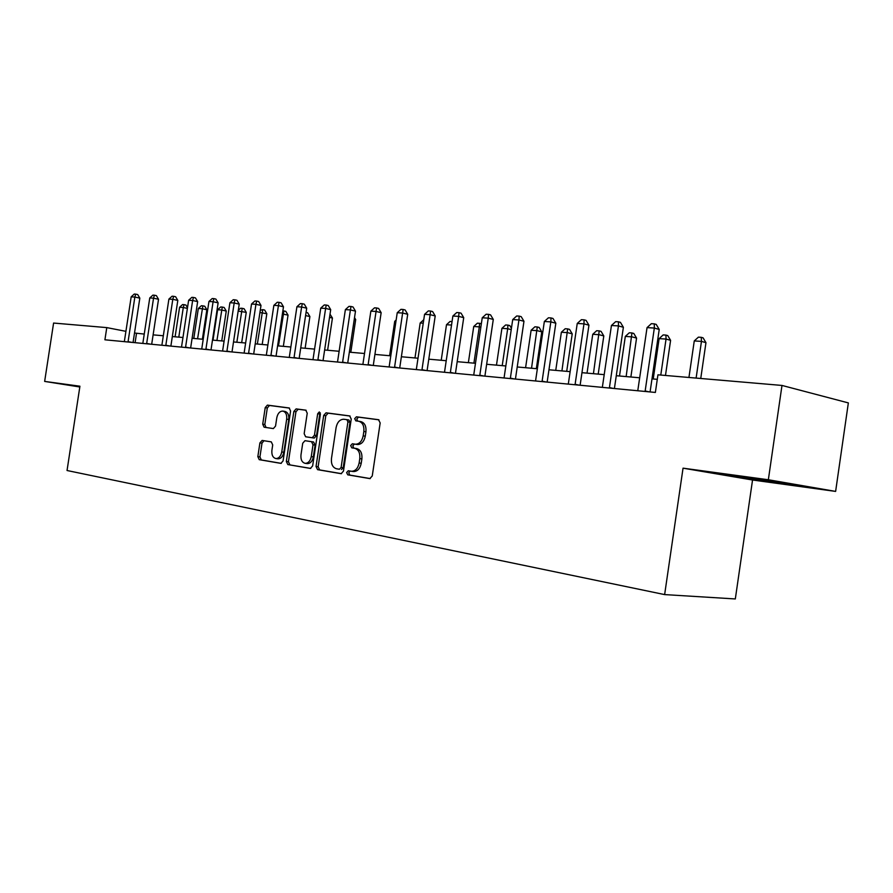 <?xml version="1.0" encoding="UTF-8"?>
<svg xmlns="http://www.w3.org/2000/svg" width="893" height="893" viewBox="0 0 893 893"><rect width="100%" height="100%" fill="white"/><g stroke="black" fill="none" stroke-linecap="round" stroke-linejoin="round"><path stroke-width="1.34" d="M346.629 472.553L347.745 474.83L369.847 478.603L372.247 475.991L380.172 422.925L378.498 419.699L356.419 416.797L354.688 418.638L355.816 420.86L358.629 421.239C362.547 422.333 364.277 425.738 363.842 431.464L363.183 435.84C362 441.265 359.433 444.067 355.481 444.223L352.333 443.765L350.659 445.585L351.786 447.839L354.599 448.264C358.495 449.436 360.225 452.885 359.79 458.611L359.131 462.998C357.97 468.345 355.447 471.113 351.552 471.281L348.27 470.756L346.629 472.553M350.056 471.046L348.728 472.821L349.855 475.098L370.238 478.581M378.956 419.833L358.473 417.143L356.776 418.984L357.557 421.094M352.333 443.765L354.421 444.078L352.757 445.897L353.874 448.141L356.687 448.576L354.599 448.264M262.129 440.439L259.908 442.883L257.843 456.647L259.227 459.672L280.915 463.378L283.081 460.911L290.582 410.992L289.131 407.967L267.398 405.121L265.221 407.61L262.721 424.22L264.116 427.211L273.37 428.573L275.546 426.084L276.797 417.768C277.723 413.448 279.699 411.204 282.701 411.07C285.727 411.829 287.055 414.531 286.686 419.152L281.753 451.958C280.849 456.211 278.917 458.41 275.97 458.567C272.89 457.785 271.528 455.05 271.896 450.351L272.711 444.915L271.293 441.879L262.129 440.439M79.923 386.211L44.65 381.411L53.591 323.054L106.78 327.608L104.916 339.798L655.373 392.44L657.94 374.814L781.989 385.441L768.348 479.753L683.045 468.166L664.638 594.593L67.042 470.511L79.923 386.211M316.044 466.492L317.573 469.662L341.126 473.692L343.459 471.124L351.239 419.074L349.643 415.915L326.034 412.812L323.701 415.401L316.044 466.492L318.142 466.76L319.672 469.93L341.517 473.67M310.273 468.412L287.803 464.561L286.34 461.469L293.864 411.427L296.119 408.894L305.741 410.155L307.237 413.202L304.167 433.685L305.652 436.777L312.182 437.749L314.459 435.204L317.685 413.738L319.303 411.93L320.408 414.095L312.639 465.912L310.396 468.423M664.638 594.593L735.319 598.946L752.542 480.01L835.625 491.407L768.348 479.753M835.625 491.407L848.35 402.91L781.989 385.441M44.65 381.411L79.801 386.982M144.264 334.082L134.508 333.011M125.924 331.336L106.78 327.608M657.281 379.335L651.99 378.866M639.701 377.784L616.282 375.719M604.226 374.647L581.968 372.682M570.147 371.644L548.972 369.78M537.385 368.753L517.226 366.978M505.851 365.974L486.652 364.277M475.5 363.295L457.194 361.676M446.243 360.716L428.785 359.176M418.024 358.227L401.381 356.754M390.81 355.827L374.915 354.421M364.534 353.505L349.353 352.166M339.139 351.273L324.639 349.989M314.604 349.107L300.74 347.879M290.861 347.009L277.6 345.837M267.889 344.988L255.208 343.861M245.653 343.024L233.519 341.952M224.11 341.126L212.489 340.099M203.224 339.284L192.095 338.302M182.976 337.498L172.316 336.549M163.33 335.757L153.116 334.864M135.1 342.678L136.506 333.39M683.045 468.166L752.542 480.01M738.623 476.226L718.675 473.882L739.516 477.442L801.144 485.87L738.623 476.226M79.868 386.557L74.889 386.1L79.823 386.881M780.002 482.242L779.846 483.314M739.672 476.382L739.516 477.442M353.204 471.504L353.661 471.56C357.546 471.392 360.069 468.624 361.23 463.277L359.131 462.998M356.687 448.576C360.593 449.737 362.324 453.186 361.888 458.913L361.23 463.277M355.202 444.189L357.58 444.535C361.531 444.379 364.098 441.589 365.282 436.164L363.183 435.84M358.908 421.284L360.727 421.585C364.634 422.679 366.376 426.084 365.94 431.788L365.282 436.164M350.089 416.049L328.178 413.169L325.789 415.747L318.142 466.76M339.396 469.249L341.104 467.474L347.924 421.864L346.819 419.654L343.705 419.241C339.809 419.409 337.264 422.177 336.103 427.568L331.47 458.511C331.013 464.137 332.687 467.552 336.482 468.758L339.396 469.249M341.483 469.528L343.202 467.753L341.104 467.474M346.819 419.654L348.906 420L350.023 422.199L343.202 467.753M310.764 468.412L287.803 464.561M306.165 410.278L298.206 409.24L295.951 411.773L288.439 461.737L289.901 464.84M312.103 437.737L314.28 438.061L316.557 435.516L319.772 414.084L317.685 413.738M320.297 412.834L319.772 414.084M300.974 454.939C300.606 459.75 302.035 462.552 305.261 463.355C308.319 463.199 310.317 460.955 311.255 456.613L313.019 444.814L311.512 441.689L304.982 440.695L302.727 443.229L300.974 454.939M307.013 463.579L307.359 463.623C310.418 463.478 312.416 461.234 313.354 456.903L311.255 456.613M305.071 440.707L313.599 442.002L315.117 445.116L313.354 456.903M277.745 458.801L278.069 458.846C281.016 458.689 282.936 456.49 283.851 452.238L281.753 451.958M283.148 411.137L284.789 411.405C287.803 412.175 289.142 414.865 288.774 419.476L283.851 452.238M289.533 408.101L269.474 405.467L267.308 407.956L264.808 424.543L266.069 427.501M263.948 440.729L262.006 443.174L259.93 456.915L261.325 459.951L281.273 463.367M700.748 378.487L705.961 342.666L701.451 341.394L694.263 340.925L688.938 377.471M696.116 378.085L701.451 341.394L701.273 337.331L703.081 337.844L705.961 342.666M694.263 340.925L698.404 337.152L701.273 337.331M650.082 391.938L659.224 329.439L654.335 328.055L645.092 391.458M647.045 327.619L651.343 323.69L654.268 323.858L654.335 328.055L647.045 327.619L637.769 390.754M654.268 323.858L656.221 324.416L659.224 329.439M665.475 375.462L670.598 340.333L666.044 339.072L659.123 338.626L653.23 378.978M660.787 375.06L666.044 339.072L665.944 335.098L667.774 335.612L670.598 340.333M659.123 338.626L663.175 334.92L665.944 335.098M630.871 377.002L636.564 338.09L631.965 336.851L625.312 336.415L619.508 375.998M626.149 376.589L631.954 332.955L633.796 333.457L636.564 338.09M625.312 336.415L629.286 332.788L631.954 332.955M598.198 374.122L603.802 335.935L599.158 334.708L592.751 334.283L587.036 373.14M593.432 373.698L599.225 330.879L601.078 331.381L603.802 335.935M592.751 334.283L596.658 330.723L599.225 330.879M614.406 388.522L623.381 327.273L618.447 325.912L609.372 388.042M611.437 325.499L615.668 321.647L618.469 321.804L618.447 325.912L611.437 325.499L602.34 387.372M618.469 321.804L620.434 322.362L623.381 327.273M580.115 385.24L588.945 325.197L583.977 323.858L575.047 384.76M577.246 323.456L581.388 319.683L584.078 319.839L583.977 323.858L577.246 323.456L568.294 384.113M584.078 319.839L586.065 320.375L588.945 325.197M547.152 382.092L555.826 323.21L550.836 321.882L542.051 381.601M544.35 321.491L548.425 317.796L551.014 317.941L550.836 321.882L544.35 321.491L535.554 380.976M551.014 317.941L553.013 318.477L555.826 323.21M566.709 371.343L572.223 333.848L567.557 332.642L561.373 332.229L555.747 370.372M561.92 370.919L567.68 328.892L569.555 329.383L572.223 333.848M561.373 332.229L565.213 328.736L567.68 328.892M515.44 379.056L523.968 321.29L518.945 319.973L510.316 378.565M512.716 319.605L516.701 315.977L519.19 316.122L518.945 319.973L512.716 319.605L504.054 377.973M519.19 316.122L521.199 316.647L523.968 321.29M536.336 368.664L541.772 331.85L537.073 330.644L531.112 330.254L525.586 367.715M531.536 368.24L537.273 326.972L539.149 327.452L541.772 331.85M531.112 330.254L534.885 326.816L537.273 326.972M502.212 365.65L507.682 328.724L501.922 328.345L496.475 365.148M511.231 329.617L507.682 328.724L507.927 325.119L509.814 325.599L511.432 328.3M501.922 328.345L505.628 324.974L507.927 325.119M473.915 363.161L479.295 326.86L473.736 326.503L468.367 362.67M480.836 327.251L479.295 326.86L479.608 323.322L481.349 323.768M473.736 326.503L477.375 323.188L479.608 323.322M451.534 325.052L446.5 324.717L441.22 360.27M446.5 324.717L450.083 321.458L452.048 321.58M423.249 323.199L420.179 322.998L414.977 357.959M423.706 319.794L420.179 322.998M484.899 376.132L493.293 319.437L488.248 318.142L479.753 375.64M482.242 317.785L486.16 314.224L488.56 314.358L488.248 318.142L482.242 317.785L473.725 375.071M488.56 314.358L490.581 314.883L493.293 319.437M455.463 373.319L463.724 317.651L458.667 316.379L450.306 372.827M452.874 316.033L456.725 312.539L459.035 312.673L458.667 316.379L452.874 316.033L444.502 372.269M459.035 312.673L461.067 313.186L463.724 317.651M427.088 370.606L435.215 315.932L430.147 314.682L421.92 370.115M424.566 314.347L428.339 310.909L430.571 311.043L430.147 314.682L424.566 314.347L416.317 369.579M430.571 311.043L432.603 311.545L435.215 315.932M399.707 367.983L407.71 314.28L402.631 313.041L394.527 367.492M397.24 312.717L400.957 309.346L403.111 309.469L402.631 313.041L397.24 312.717L389.125 366.978M403.111 309.469L405.143 309.971L407.71 314.28M373.263 365.46L381.155 312.684L376.065 311.456L368.095 364.969M370.863 311.144L374.513 307.828L376.6 307.951L376.065 311.456L370.863 311.144L362.871 364.467M376.6 307.951L378.632 308.442L381.155 312.684M395.945 321.413L394.717 321.335L389.594 355.715M394.717 321.335L396.146 320.04M347.723 363.016L355.492 311.132L350.402 309.927L342.555 362.525M345.379 309.625L348.973 306.366L350.982 306.478L350.402 309.927L345.379 309.625L337.509 362.045M350.982 306.478L353.014 306.969L355.492 311.132M323.032 360.66L330.689 309.637L325.61 308.442L317.863 360.158M320.743 308.152L324.271 304.948L326.224 305.06L325.61 308.442L320.743 308.152L312.985 359.7M326.224 305.06L328.256 305.54L330.689 309.637M350.804 352.3L355.693 319.582L354.275 319.248M354.521 317.607L355.693 319.582M299.155 358.372L306.701 308.197L301.622 307.013L293.998 357.881M296.923 306.734L300.394 303.575L302.269 303.687L301.622 307.013L296.923 306.734L289.276 357.423M302.269 303.687L304.301 304.167L306.701 308.197M327.608 350.257L332.442 318.042L329.528 317.372M330.008 314.169L332.442 318.042M276.049 356.162L283.483 306.79L278.415 305.629L270.892 355.671M273.861 305.361L277.276 302.258L279.107 302.359L278.415 305.629L273.861 305.361L266.326 355.235M279.107 302.359L281.128 302.827L283.483 306.79M305.138 348.27L309.893 316.557L305.585 315.575M306.065 312.416L307.65 312.773L309.893 316.557M253.679 354.019L261.002 305.439L255.945 304.29L248.533 353.528M251.536 304.022L254.907 300.974L256.671 301.075L255.945 304.29L251.536 304.022L244.113 353.103M256.671 301.075L258.691 301.533L261.002 305.439M283.338 346.35L288.037 315.117L282.4 313.99M278.493 345.915L283.929 310.965L285.827 311.389L288.037 315.117M282.869 310.898L283.929 310.965M232.001 351.954L239.224 304.122L234.178 302.995L226.878 351.462M229.914 302.738L233.218 299.735L234.926 299.825L234.178 302.995L229.914 302.738L222.591 351.049M234.926 299.825L236.946 300.282L239.224 304.122M262.196 344.486L266.828 313.722L259.941 312.517M257.363 344.051L262.754 309.625L264.652 310.05L266.828 313.722M260.276 310.262L262.754 309.625M241.679 342.666L246.245 312.36L238.174 311.099M236.846 342.242L242.215 308.331L244.102 308.744L246.245 312.36M238.297 310.306L240.597 308.219L242.215 308.331M221.754 340.914L226.264 311.043L221.542 310.005L217.624 309.748L213.025 340.144M216.932 340.49L222.268 307.069L224.154 307.482L226.264 311.043M217.624 309.748L220.694 306.969L222.268 307.069M202.387 339.206L206.852 309.759L202.142 308.744L198.324 308.487L193.792 338.447M197.587 338.782L202.89 305.841L204.765 306.254L206.852 309.759M198.324 308.487L201.36 305.741L202.89 305.841M178.801 337.13L183.288 307.505L179.582 307.27L175.106 336.795M187.385 308.398L183.288 307.505L184.058 304.647L185.934 305.06L187.497 307.694M179.582 307.27L182.574 304.558L184.058 304.647M210.994 349.944L218.126 302.85L213.092 301.734L205.881 349.453M208.951 301.488L212.21 298.53L213.862 298.619L213.092 301.734L208.951 301.488L201.729 349.051M213.862 298.619L215.883 299.077L218.126 302.85M190.633 347.991L197.654 301.622L192.631 300.506L185.532 347.511M188.624 300.271L191.839 297.358L193.446 297.447L192.631 300.506L188.624 300.271L181.502 347.12M193.446 297.447L195.444 297.894L197.654 301.622M170.876 346.104L177.807 300.428L172.796 299.322L165.785 345.613M168.9 299.099L172.07 296.23L173.633 296.32L172.796 299.322L168.9 299.099L161.879 345.245M173.633 296.32L175.631 296.755L177.807 300.428M151.687 344.274L158.53 299.267L153.54 298.184L146.631 343.783M149.756 297.949L152.882 295.125L154.4 295.215L153.54 298.184L149.756 297.949L142.824 343.425M154.4 295.215L156.387 295.65L158.53 299.267M133.068 342.488L139.821 298.139L134.854 297.068L128.023 342.008M131.182 296.844L134.251 294.054L135.725 294.143L134.854 297.068L131.182 296.844L124.339 341.651M135.725 294.143L137.712 294.578L139.821 298.139M349.855 475.098L347.745 474.83M353.874 448.141L351.786 447.839M353.26 471.515L351.507 471.281M361.888 458.913L359.79 458.611M365.94 431.788L363.842 431.464M325.789 415.747L323.701 415.401M328.178 413.169L326.09 412.823M319.672 469.93L317.573 469.662M350.023 422.199L347.924 421.864M288.439 461.737L286.34 461.469M295.951 411.773L293.864 411.427M316.557 435.516L314.459 435.204M315.117 445.116L313.019 444.814M313.599 442.002L311.512 441.689M288.774 419.476L286.686 419.152M264.808 424.543L262.721 424.22M267.308 407.956L265.221 407.61M269.519 405.467L267.442 405.121M261.325 459.951L259.227 459.672M259.93 456.915L257.843 456.647M262.006 443.174L259.908 442.883M645.137 390.955L648.921 391.826M609.406 387.551L613.234 388.41M575.092 384.28L578.932 385.129M542.096 381.132L545.969 381.981M510.349 378.107L514.245 378.945M479.798 375.194L483.693 376.02M450.351 372.381L454.258 373.207M421.965 369.68L425.883 370.495M394.572 367.068L398.501 367.871M368.128 364.545L372.057 365.349M342.588 362.111L346.517 362.904M317.908 359.756L321.837 360.538M294.031 357.479L297.961 358.26M270.936 355.28L274.854 356.05M248.578 353.148L252.485 353.907M226.911 351.083L230.807 351.842M205.926 349.074L209.81 349.833M185.565 347.131L189.439 347.879M165.83 345.256L169.692 345.993M146.664 343.425L150.515 344.162M128.056 341.651L131.896 342.376M353.661 471.56L351.552 471.281M357.58 444.535L355.481 444.223M328.122 413.169L326.034 412.812M314.28 438.061L312.182 437.749M307.359 463.623L305.261 463.355M278.069 458.846L275.97 458.567M269.474 405.467L267.398 405.121"/></g></svg>
